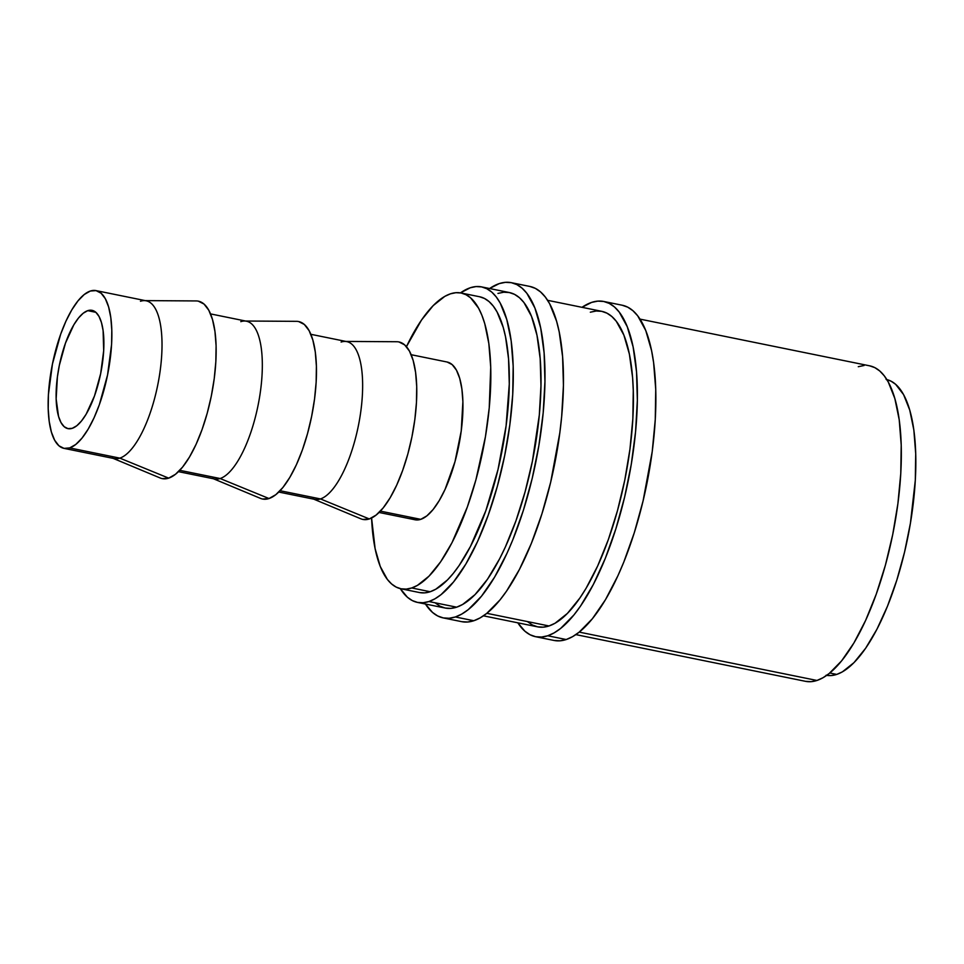 <?xml version="1.0" encoding="UTF-8"?>
<svg xmlns="http://www.w3.org/2000/svg" width="964" height="964" viewBox="0 0 964 964"><rect width="100%" height="100%" fill="white"/><g stroke="black" fill="none" stroke-linecap="round" stroke-linejoin="round"><path stroke-width="1.45" d="M535.586 636.698L554.059 640.457A171.038 59.696 -78.5 0 0 566.217 639.53L547.733 635.77A171.038 59.696 101.5 0 1 535.586 636.698A171.038 59.696 101.5 0 1 517.825 622.816L524.886 631.203L530.08 634.758L535.659 636.71L541.563 637.047L547.733 635.77L566.217 639.53L572.592 636.65L579.135 632.179L592.39 618.719L605.5 599.644L617.936 575.689L623.756 562.181L634.3 532.694L643.084 500.906L652.218 451.61L655.267 419.497L655.737 389.444L653.604 362.584L651.592 350.691L645.76 330.532L637.71 315.831L632.938 310.721L627.745 307.179L622.178 305.227M581.991 307.323A171.038 59.696 101.5 0 1 591.619 302.407A171.038 59.696 101.5 0 1 603.765 301.479A171.038 59.696 101.5 0 1 631.263 464.395A171.038 59.696 101.5 0 1 547.733 635.77L554.119 632.89L560.65 628.42L573.917 614.96L580.521 606.079L593.354 584.461L605.272 558.421L615.827 528.935L624.612 497.159L631.275 464.299L635.577 431.619L637.349 400.385L636.517 371.791L633.119 346.932L627.275 326.772L619.225 312.083L614.466 306.962L609.272 303.419L603.693 301.467L597.801 301.13L591.619 302.407L581.991 307.323M443.199 617.9L461.672 621.659A171.038 59.696 -78.5 0 0 473.818 620.732L455.345 616.972A171.038 59.696 101.5 0 1 443.199 617.9A171.038 59.696 101.5 0 1 425.425 604.018L432.499 612.417L437.692 615.96L443.271 617.912L449.164 618.261L455.345 616.972L473.818 620.732L480.205 617.852L486.736 613.393L500.003 599.921L506.606 591.04L519.439 569.435L531.357 543.383L541.913 513.896L550.697 482.121L559.819 432.824L561.663 416.581L563.434 385.347L562.602 356.752L559.204 331.893L556.577 321.181L549.601 303.66L545.311 297.045L540.551 291.935L535.357 288.381L529.778 286.428M489.604 288.525A171.038 59.696 101.5 0 1 499.232 283.609A171.038 59.696 101.5 0 1 511.378 282.693A171.038 59.696 101.5 0 1 538.864 445.609A171.038 59.696 101.5 0 1 455.345 616.972L461.732 614.092L468.263 609.634L481.53 596.162L494.628 577.087L507.064 553.143L512.884 539.623L523.44 510.137L532.212 478.361L538.888 445.501L543.19 412.821L544.949 381.587L544.118 352.993L540.72 328.134L534.887 307.974L526.838 293.285L522.078 288.176L516.885 284.621L511.306 282.669L505.401 282.332L499.232 283.609L489.604 288.525M87.748 310.661A60.371 21.075 101.5 0 1 92.038 310.336A60.371 21.075 101.5 0 1 101.738 367.826A60.371 21.075 101.5 0 1 72.252 428.317L76.819 425.727L81.494 420.967L86.121 414.243L94.496 395.939L100.666 373.61L103.69 350.655L103.1 330.568L101.461 322.591L99.003 316.409L95.81 312.264L92.014 310.324L87.748 310.661L83.181 313.252L78.506 318L73.879 324.735L65.504 343.039L59.334 365.356L57.394 376.984L56.153 398.927L58.539 416.388L60.997 422.569L64.19 426.703L67.998 428.643L72.252 428.317A60.371 21.075 101.5 0 1 67.974 428.643A60.371 21.075 101.5 0 1 58.262 371.14A60.371 21.075 101.5 0 1 87.748 310.661L95.858 312.312L87.748 310.661M63.998 448.368L58.925 445.778L54.671 440.259L51.381 432.017L49.2 421.376L48.2 408.736L48.417 394.589L52.454 363.982L60.672 334.219L65.986 321.084L71.842 309.818L78.012 300.84L84.254 294.502L90.327 291.044L96.014 290.61L101.075 293.201L105.341 298.72L108.619 306.962L110.8 317.602L111.8 330.242L111.583 344.389L107.546 374.984L99.328 404.76L94.014 417.882L88.158 429.161L82 438.126L75.758 444.464L69.673 447.923L63.998 448.368L114.114 458.563A80.494 28.089 -78.5 0 0 119.825 458.129L69.673 447.923A80.494 28.089 101.5 0 1 63.961 448.356A80.494 28.089 101.5 0 1 51.02 371.694A80.494 28.089 101.5 0 1 90.327 291.044A80.494 28.089 101.5 0 1 96.051 290.61A80.494 28.089 101.5 0 1 108.98 367.284A80.494 28.089 101.5 0 1 69.673 447.923L119.825 458.129A80.494 28.089 101.5 0 1 112.258 457.996L160.181 477.987A90.556 31.607 -78.5 0 0 168.7 478.132L119.825 458.129L168.7 478.132L175.532 474.24L182.558 467.118L189.498 457.02L196.078 444.344L202.054 429.57L207.2 413.279L211.309 396.084L214.225 378.647L215.84 361.645L216.093 345.739L214.96 331.52L212.502 319.542L208.814 310.275L204.019 304.058L198.319 301.154M178.46 471.649L214.43 478.963A80.494 28.089 -78.5 0 0 220.141 478.53L179.762 470.324L220.141 478.53A80.494 28.089 101.5 0 1 212.574 478.397L260.497 498.388A90.556 31.607 -78.5 0 0 269.004 498.533L220.141 478.53L269.004 498.533L275.849 494.653L282.874 487.519L289.803 477.421L296.394 464.744L302.371 449.971L307.504 433.68L311.613 416.484L314.541 399.048L316.156 382.057L316.397 366.139L315.276 351.92L312.818 339.943L309.119 330.676L304.335 324.47L298.635 321.554M278.765 492.05L314.734 499.364A80.494 28.089 -78.5 0 0 320.458 498.93L280.078 490.724L320.458 498.93A80.494 28.089 101.5 0 1 312.89 498.798L360.801 518.789A90.556 31.607 -78.5 0 0 369.32 518.945L320.458 498.93L369.32 518.945L376.153 515.053L383.178 507.92L390.119 497.822L396.698 485.145L402.675 470.372L407.82 454.08L411.929 436.885L414.845 419.461L416.46 402.458L416.713 386.54L415.58 372.321L413.134 360.355L409.435 351.077L404.651 344.871L398.939 341.955M410.013 517.186L415.086 519.777A80.494 28.089 -78.5 0 0 420.762 519.343L380.382 511.125L420.762 519.343L426.847 515.885L433.089 509.546L439.247 500.569L445.103 489.302L454.984 461.684L461.238 430.908L462.889 401.651L461.889 389.01L459.708 378.37L456.43 370.128L452.164 364.609L447.103 362.018L411.17 354.704M401.012 588.787L419.485 592.547A150.914 52.683 -78.5 0 0 430.209 591.727L411.724 587.968A150.914 52.683 101.5 0 1 401.012 588.787A150.914 52.683 101.5 0 1 371.586 518.005L375.117 548.685L380.262 566.471L387.371 579.436L391.577 583.943L396.156 587.076L401.072 588.799L406.278 589.1L411.724 587.968L430.209 591.727L435.836 589.185L447.453 579.954L453.309 573.363L459.141 565.531L470.456 546.455L485.808 510.787L498.039 469.42L506.088 425.919L509.281 384.034L508.546 358.801L505.546 336.87L503.232 327.411L497.075 311.962L493.291 306.118L489.085 301.612L484.506 298.478L479.59 296.755M406.434 346.678A150.914 52.683 101.5 0 1 450.453 293.827A150.914 52.683 101.5 0 1 461.166 293.008A150.914 52.683 101.5 0 1 485.422 436.764A150.914 52.683 101.5 0 1 411.724 587.968L417.364 585.425L428.968 576.195L440.656 561.771L451.983 542.708L467.323 507.028L475.903 479.867L485.446 436.668L489.242 407.832L490.724 367.308L488.844 343.606L484.747 323.651L481.916 315.324L478.59 308.203L470.613 297.852L466.022 294.719L461.105 292.996L455.9 292.695L450.453 293.827L444.814 296.37L433.21 305.6L421.521 320.024L406.434 346.678M826.714 675.366A150.914 52.683 -78.5 0 0 836.728 674.414L829.799 673.005L836.728 674.414L842.367 671.872L853.971 662.642L865.66 648.218L876.987 629.143L887.495 606.163L896.809 580.147L904.557 552.107L910.438 523.115L915.306 480.277L915.716 453.755L913.848 430.052L909.751 410.098L903.593 394.65L895.616 384.299L891.025 381.166L886.109 379.442M417.484 602.404L445.199 608.043A160.976 56.189 -78.5 0 0 456.635 607.175L428.92 601.536A160.976 56.189 101.5 0 1 417.484 602.404A160.976 56.189 101.5 0 1 400.313 588.63L407.411 597.246L412.303 600.584L417.545 602.416L423.1 602.741L428.92 601.536L456.635 607.175A160.976 56.189 -78.5 0 0 535.249 445.886A160.976 56.189 -78.5 0 0 509.378 292.55L481.651 286.911A160.976 56.189 101.5 0 1 507.522 440.247A160.976 56.189 101.5 0 1 428.92 601.536L434.921 598.825L441.078 594.619L453.562 581.943L465.889 563.988L477.59 541.455L488.218 515.198L497.364 486.23L504.666 455.659L509.86 424.678L512.728 394.457L513.173 366.163L511.173 340.882L506.799 319.602L500.232 303.118L496.207 296.888L491.724 292.068L486.832 288.73L481.59 286.898L476.035 286.573L470.227 287.778A160.976 56.189 101.5 0 1 481.651 286.911M460.479 292.887A160.976 56.189 101.5 0 1 470.227 287.778L460.479 292.887M483.446 615.827L537.587 626.841A160.976 56.189 -78.5 0 0 549.022 625.961L486.832 613.321L549.022 625.961A160.976 56.189 -78.5 0 0 627.636 464.672A160.976 56.189 -78.5 0 0 601.765 311.336L547.624 300.322M575.845 634.613L805.53 681.331A160.976 56.189 -78.5 0 0 816.966 680.464L579.219 632.107L816.966 680.464A160.976 56.189 -78.5 0 0 895.568 519.174A160.976 56.189 -78.5 0 0 869.697 365.838L640.012 319.12M826.076 675.246L831.281 675.547L836.728 674.414A150.914 52.683 -78.5 0 0 910.257 524.199A150.914 52.683 -78.5 0 0 886.868 379.611M805.591 681.343L811.146 681.669L816.966 680.464L822.967 677.752L829.124 673.547L841.608 660.87L853.935 642.928L865.636 620.382L876.264 594.125L885.41 565.157L892.712 534.586L897.906 503.606L900.774 473.384L901.22 445.091L899.219 419.81L894.845 398.53L888.278 382.045L884.253 375.815L879.771 371.007L874.878 367.658L869.636 365.826M864.081 365.501L858.273 366.706M419.557 592.559L424.763 592.86L430.209 591.727A150.914 52.683 -78.5 0 0 503.907 440.524A150.914 52.683 -78.5 0 0 479.65 296.767L461.166 293.008M379.081 512.462L415.05 519.777L420.762 519.343A80.494 28.089 -78.5 0 0 460.069 438.692A80.494 28.089 -78.5 0 0 447.139 362.03M362.922 519.439L369.32 518.945A90.556 31.607 -78.5 0 0 414.026 425.16A90.556 31.607 -78.5 0 0 396.819 341.738L344.895 341.425A80.494 28.089 101.5 0 1 360.199 415.58A80.494 28.089 101.5 0 1 320.458 498.93A80.494 28.089 -78.5 0 0 359.753 418.292A80.494 28.089 -78.5 0 0 346.823 341.618L310.854 334.303M341.111 342.051A80.494 28.089 101.5 0 1 344.895 341.425M262.618 499.039L269.004 498.533A90.556 31.607 -78.5 0 0 313.722 404.76A90.556 31.607 -78.5 0 0 296.502 321.337L244.579 321.024A80.494 28.089 101.5 0 1 259.882 395.168A80.494 28.089 101.5 0 1 220.141 478.53A80.494 28.089 -78.5 0 0 259.449 397.879A80.494 28.089 -78.5 0 0 246.507 321.217L210.55 313.903M240.795 321.651A80.494 28.089 101.5 0 1 244.579 321.024M162.301 478.626L168.7 478.132A90.556 31.607 -78.5 0 0 213.406 384.359A90.556 31.607 -78.5 0 0 196.198 300.937L144.275 300.611A80.494 28.089 101.5 0 1 159.578 374.767A80.494 28.089 101.5 0 1 119.825 458.129A80.494 28.089 -78.5 0 0 159.132 377.478A80.494 28.089 -78.5 0 0 146.203 300.816L96.051 290.61M140.479 301.25A80.494 28.089 101.5 0 1 144.275 300.611M461.744 621.672L467.648 622.009L473.818 620.732A171.038 59.696 -78.5 0 0 557.349 449.369A171.038 59.696 -78.5 0 0 529.851 286.441L511.378 282.693M435.138 602.874L440.018 606.223L445.272 608.055L450.827 608.38L456.635 607.175L462.636 604.464L475.023 594.619L487.495 579.231L499.569 558.891L505.317 547.094L515.945 520.837L525.079 491.869L532.393 461.298L539.31 415.026L540.973 385.636L540.189 358.716L536.996 335.327L531.501 316.349L523.922 302.515L519.439 297.707L514.547 294.369L509.305 292.538L503.75 292.213L497.942 293.418M554.131 640.47L560.036 640.807L566.217 639.53A171.038 59.696 -78.5 0 0 649.736 468.155A171.038 59.696 -78.5 0 0 622.25 305.239L603.765 301.479M527.525 621.672L532.417 625.009L537.659 626.853L543.214 627.166L549.022 625.961L555.035 623.25L567.41 613.405L579.882 598.017L586.004 588.426L597.704 565.88L608.332 539.623L617.478 510.655L624.78 480.096L629.962 449.103L632.842 418.882L633.276 390.589L632.589 377.514L629.384 354.113L623.889 335.147L616.309 321.313L611.827 316.505L606.946 313.167L601.693 311.324L596.138 311.011L590.33 312.203"/></g></svg>
